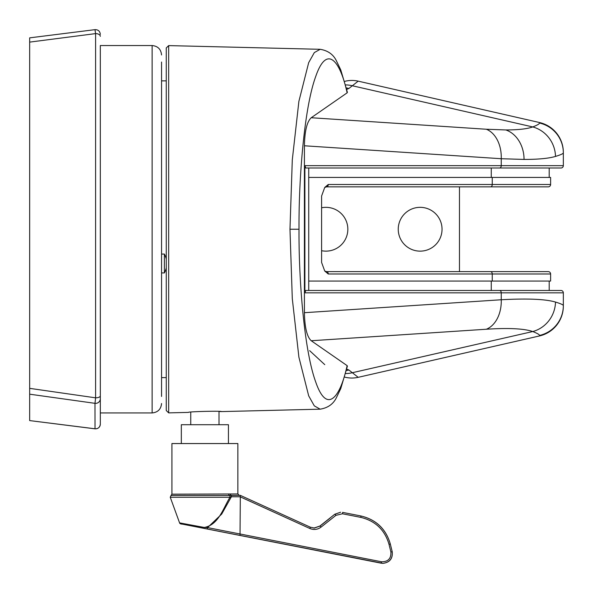 <?xml version="1.0" encoding="UTF-8"?>
<svg xmlns="http://www.w3.org/2000/svg" width="593" height="593" viewBox="0 0 593 593"><rect width="100%" height="100%" fill="white"/><g stroke="black" fill="none" stroke-linecap="round" stroke-linejoin="round"><path stroke-width="0.89" d="M219.017 424.714L219.017 411.453L221.374 411.594C222.382 410.756 187.373 411.616 188.404 412.394L168.679 412.876L166.262 410.526L166.262 47.951L168.679 45.602L168.679 412.876M221.374 411.594L320.168 409.177L314.305 405.871L308.694 395.872L298.902 357.194L292.297 298.664L289.97 229.239L292.297 159.828L298.887 101.351L308.679 62.643L314.327 52.584L320.168 49.301C328.003 50.583 333.474 54.534 336.579 61.168L340.767 69.915L347.394 92.308L347.127 92.842C340.338 61.413 327.039 43.333 315.639 76.712C304.09 108.378 298.657 179.568 299.013 229.239C298.657 278.91 304.09 350.1 315.639 381.766C327.039 415.144 340.338 397.065 347.127 365.636L311.221 340.745C306.974 336.809 304.713 327.462 304.417 312.696L501.248 299.754C527.296 298.323 545.382 299.087 555.508 302.059C560.711 303.646 563.32 304.832 563.335 305.625L563.335 306.092A30.614 30.614 0 0 1 539.526 335.942L358.187 377.326A28.264 28.264 0 0 1 344.615 377.081M524.049 159.428L501.248 158.724L501.248 165.655L563.335 165.655L563.335 152.853C563.32 153.646 560.711 154.832 555.508 156.419C548.829 158.42 538.34 159.421 524.049 159.428A30.614 24.943 -90 0 0 505.836 129.949C518.06 129.941 527.036 128.94 532.751 126.939C537.243 125.175 539.504 123.878 539.519 123.04L539.526 122.536L358.187 81.152L348.906 88.461L346.712 89.402M442.044 229.239A21.904 21.904 0 0 0 420.14 207.335A21.904 21.904 0 0 0 398.244 229.239A21.904 21.904 0 0 0 420.14 251.143A21.904 21.904 0 0 0 442.044 229.239M321.591 250.706A21.904 21.904 0 0 0 347.839 229.239A21.904 21.904 0 0 0 321.591 207.772M308.731 281.052L550.615 281.052L550.615 273.988A2.357 2.357 0 0 0 548.258 271.631L326.587 271.631A2.357 1.668 90 0 1 328.255 273.988L324.734 271.031L321.591 262.447L321.591 196.031L324.734 187.447L328.255 184.49L492.257 184.49L492.257 177.426L550.615 177.426L550.615 184.49A2.357 2.357 0 0 1 548.258 186.847L326.587 186.847A2.357 1.668 90 0 0 328.255 184.49M311.221 117.733L486.334 129.244A30.614 21.622 93.8 0 1 501.248 158.724L304.417 145.782C304.713 131.016 306.974 121.669 311.221 117.733L347.127 92.842M304.417 145.782L304.417 312.696M560.978 168.004A2.357 2.357 0 0 0 563.335 165.655A2.357 2.357 0 0 1 560.978 168.004L305.714 168.004L305.002 165.655L501.248 165.655A2.357 1.668 -90 0 1 499.588 168.004M563.335 306.092A30.614 30.614 0 0 1 539.526 335.942L539.519 335.438A30.614 30.584 0 0 0 563.335 305.625L563.335 292.831L305.002 292.831L305.714 290.474L549.2 290.474L549.2 281.052M305.714 290.474L560.978 290.474A2.357 2.357 0 0 1 563.335 292.831A2.357 2.357 0 0 0 560.978 290.474M324.764 364.643L309.65 350.671M304.417 168.004L305.002 168.004L305.002 165.655M347.127 365.636L347.394 366.17L340.767 388.563L336.579 397.317C333.474 403.944 328.003 407.902 320.168 409.17M346.712 369.076L348.906 370.017A28.264 27.708 129.4 0 1 346.364 370.529M305.002 292.831L305.002 290.474L304.417 290.474M459.471 186.847L459.471 271.631M308.731 177.426L492.257 177.426M348.906 370.017L358.187 377.326M539.519 335.438C539.504 334.6 537.243 333.303 532.751 331.539C524.086 328.574 508.609 327.803 486.334 329.234L311.221 340.745M555.508 302.059A30.614 29.354 109.4 0 1 532.751 331.539L352.301 372.723A28.264 27.686 127.7 0 1 345.586 373.553M563.335 152.386A30.614 30.614 0 0 0 539.526 122.536A30.614 30.614 0 0 1 563.335 152.386M345.586 84.925A28.264 27.686 52.3 0 1 352.301 85.755L532.751 126.939A30.614 29.354 70.6 0 1 555.508 156.419M308.731 290.474L308.731 168.004M304.884 168.004L304.884 290.474M346.364 87.949A28.264 27.708 50.6 0 1 348.906 88.461M344.615 81.397A28.264 28.264 0 0 1 358.187 81.152M549.2 177.426L549.2 168.004M161.555 62.028L161.555 396.45M100.321 412.936L152.134 412.936L152.134 45.542L100.321 45.542L100.321 211.449M161.555 254.078L164.38 254.078L164.38 272.921A20.021 20.021 0 0 0 166.262 267.814M228.438 443.557L228.438 424.714L181.332 424.714L181.332 443.557M180.628 523.782A1.416 1.416 90 0 1 179.575 522.878L204.266 527.451L204.029 528.356L180.628 523.782L382.893 563.35L240.024 535.427L240.328 495.363L310.369 527.207L314.268 528.052L320.116 526.021L314.253 528.052M314.075 528.052L319.931 526.021L314.068 528.052M240.284 496.778L231.389 496.778L221.686 514.079L207.572 527.607L381.588 561.786C388.126 561.801 391.232 558.547 390.906 552.016L389.015 544.315C384.783 529.905 375.376 520.928 360.789 517.378L342.435 513.768L335.92 515.354L334.971 514.242L340.627 512.211L334.778 514.242L319.916 526.021L334.86 514.183M237.86 443.557L171.918 443.557L171.918 494.169L237.86 493.954L237.86 443.557M342.435 513.768L342.635 512.382L360.996 515.992C376.147 519.683 385.924 529.008 390.313 543.981L392.21 551.683C392.825 558.443 389.779 562.334 383.063 563.35M240.091 495.363L229.372 495.474A1.416 1.023 90 0 1 229.951 497.26L170.25 497.26L171.043 495.474L229.372 495.474A1.416 1.023 -90 0 1 228.742 494.169M204.029 528.356L207.291 528.993L207.572 527.607L204.266 527.451C218.58 524.916 223.272 508.171 229.951 497.26L231.389 496.778L231.381 495.363L240.328 495.363L310.369 527.207L314.423 528.052M231.314 495.363A1.416 1.09 90 0 1 230.225 493.954M100.321 398.681A4.707 4.685 180 0 1 94.984 403.329L29.665 394.189L29.665 420.585L94.984 428.783A4.707 4.685 0 0 0 100.321 424.136L100.321 45.542M100.321 422.142L100.321 424.136C99.943 427.286 98.179 428.843 95.021 428.828L94.984 403.329L95.599 397.829L95.599 33.608L29.665 42.11L29.665 388.356L95.599 397.829A4.707 1.942 0 0 0 100.321 395.887M29.665 394.189L29.665 388.356M29.665 42.11L29.665 37.9M95.021 428.828L29.665 420.585M100.321 36.336A4.707 2.728 180 0 0 95.599 33.608L94.984 29.702M289.97 229.239L299.013 229.239M486.334 129.244L505.836 129.949M499.588 290.474A2.357 1.668 -90 0 1 501.248 292.831L501.248 299.754A30.614 21.622 86.2 0 1 486.334 329.234M492.257 281.052L492.257 273.988L328.255 273.988M490.596 186.847A2.357 1.668 -90 0 0 492.257 184.49L550.615 184.49A2.357 2.357 0 0 1 548.258 186.847M548.258 271.631A2.357 2.357 0 0 1 550.615 273.988L492.257 273.988A2.357 1.668 -90 0 0 490.596 271.631M563.335 152.853A30.614 30.584 180 0 0 539.519 123.04M491.263 177.426L491.263 168.004M491.263 290.474L491.263 281.052M170.25 497.26L179.575 522.878C179.798 523.663 180.739 524.086 182.399 524.138L381.077 563.172L381.588 561.786M171.918 494.169L171.043 495.474M240.024 535.427L207.291 528.993M335.92 515.354L321.065 527.125C317.581 529.66 313.845 530.12 309.857 528.496L240.335 496.89M319.983 526.11L313.919 528.052M321.065 527.125L320.101 526.021L314.349 528.052M309.857 528.496L310.369 527.207M342.635 512.382L360.996 515.992L360.789 517.378M360.996 515.992C376.184 519.631 385.961 528.963 390.313 543.981L389.015 544.315M390.313 543.981L392.21 551.683L390.906 552.016M320.101 526.021L329.864 518.267A2.357 2.357 -90 0 1 329.93 518.208M329.374 518.66A2.357 2.357 -90 0 1 329.812 518.208M320.168 49.301L168.679 45.602M326.587 271.631L324.727 271.031M324.727 187.447L326.587 186.847M152.134 45.542C157.857 46.098 160.992 49.241 161.555 54.964M152.134 412.936C157.857 412.38 160.992 409.237 161.555 403.514M161.555 272.921L164.38 272.921M166.262 259.178A20.021 20.021 0 0 0 164.38 254.078M166.262 377.608L161.555 377.608M166.262 80.87L161.555 80.87M381.077 563.172L382.908 563.35M334.778 514.242L319.916 526.021M392.21 551.683C392.9 558.532 389.838 562.423 383.019 563.35M237.86 493.954L239.268 495.363M190.753 424.714L190.753 412.142M29.665 37.856L95.021 29.65C98.179 29.635 99.943 31.192 100.321 34.327"/></g></svg>
